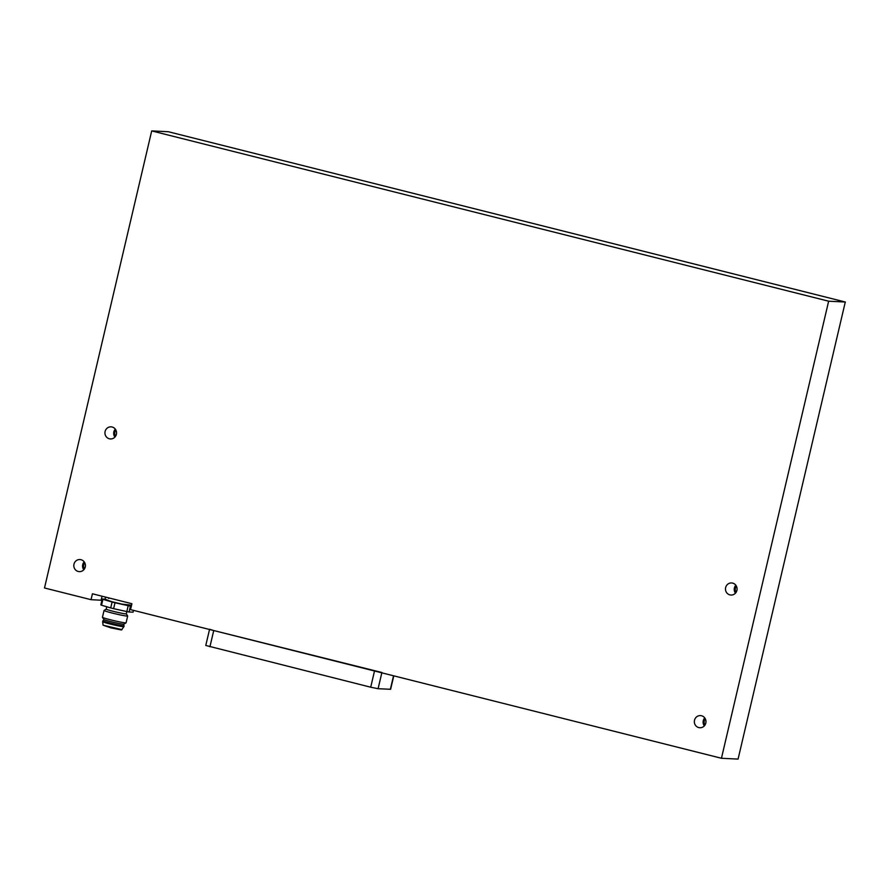<?xml version="1.0" encoding="UTF-8"?>
<svg xmlns="http://www.w3.org/2000/svg" width="890" height="890" viewBox="0 0 890 890"><rect width="100%" height="100%" fill="white"/><g stroke="black" fill="none" stroke-linecap="round" stroke-linejoin="round"><path stroke-width="1.33" d="M91.036 599.682L44.5 587.979L151.701 130.908L828.646 301.198L721.445 758.269L130.53 609.617L131.909 603.72L92.427 593.786L91.036 599.682L101.927 600.272M694.511 720.266A6.063 5.807 -87.1 0 0 699.852 727.742A6.063 5.807 -87.1 0 0 705.959 721.968A6.063 5.807 -87.1 0 0 694.511 720.266M73.981 564.16A6.063 5.807 -87.1 0 0 79.321 571.636A6.063 5.807 -87.1 0 0 85.418 565.873A6.063 5.807 -87.1 0 0 73.981 564.16M725.639 587.567A6.063 5.807 -87.1 0 0 730.979 595.043A6.063 5.807 -87.1 0 0 737.076 589.269A6.063 5.807 -87.1 0 0 725.639 587.567M105.109 431.461A6.063 5.807 -87.1 0 0 110.449 438.948A6.063 5.807 -87.1 0 0 116.546 433.174A6.063 5.807 -87.1 0 0 105.109 431.461M721.445 758.269L738.077 759.092L845.289 302.022L738.077 759.092M828.646 301.198L845.289 302.022L168.566 131.787M151.701 130.908L168.344 131.731M704.735 717.93A6.063 5.807 -87.1 0 0 704.335 725.873M704.991 725.016A5.006 4.795 92.9 0 1 705.303 718.842M84.194 561.824A6.063 5.807 -87.1 0 0 83.805 569.778M84.461 568.91A5.006 4.795 92.9 0 1 84.773 562.747M735.852 585.231A6.063 5.807 -87.1 0 0 735.463 593.174M736.119 592.317A5.006 4.795 92.9 0 1 736.419 586.143M115.322 429.125A6.063 5.807 -87.1 0 0 114.921 437.079M115.589 436.222A5.006 4.795 92.9 0 1 115.889 430.048M129.629 605.478A12.137 0.656 -166.8 0 1 114.843 602.463A12.137 0.656 -166.8 0 1 107.056 599.804M131.342 606.135L130.441 606.09A16.688 0.901 -166.8 0 1 128.204 605.678L114.999 602.764A16.688 0.901 -166.8 0 1 112.096 602.029L102.906 599.315A16.688 0.901 -166.8 0 1 102.228 598.992L105.443 599.148M130.441 606.09L129.061 611.986L133.066 612.187L133.5 610.362M129.061 611.986A16.688 0.901 -166.8 0 1 126.814 611.575L128.204 605.678M114.999 602.764L113.62 608.66L126.814 611.575L126.313 613.844A10.313 0.556 -166.8 0 1 126.313 613.844A10.313 0.556 -166.8 0 1 125.857 613.9A10.313 0.556 -166.8 0 1 114.699 611.686A10.313 0.556 -166.8 0 1 106.222 609.127A10.313 0.556 -166.8 0 1 106.244 609.105L104.063 610.451A12.137 0.656 -166.8 0 0 104.041 610.484A12.137 0.656 -166.8 0 0 114.009 613.488A12.137 0.656 -166.8 0 0 127.137 616.091A12.137 0.656 -166.8 0 0 127.671 616.025A12.137 0.656 -166.8 0 0 127.659 615.98L126.313 613.822M113.62 608.66A16.688 0.901 -166.8 0 1 110.705 607.926L112.096 602.029M102.906 599.315L101.527 605.211L110.705 607.926M101.527 605.211A16.688 0.901 -166.8 0 1 100.848 604.889L102.228 598.992M127.671 616.025L126.08 622.811A12.137 0.656 -166.8 0 1 126.046 622.833A12.137 0.656 -166.8 0 1 125.546 622.878A12.137 0.656 -166.8 0 1 112.73 620.352A12.137 0.656 -166.8 0 1 102.461 617.304A12.137 0.656 -166.8 0 1 102.45 617.271L104.041 610.484M123.432 624.213A10.313 0.556 -166.8 0 1 112.552 622.066A10.313 0.556 -166.8 0 1 103.819 619.485A10.313 0.556 -166.8 0 1 103.807 619.451L103.463 620.92A10.313 0.556 -166.8 0 0 111.929 623.478A10.313 0.556 -166.8 0 0 123.087 625.692A10.313 0.556 -166.8 0 0 123.543 625.637L123.888 624.179A10.313 0.556 -166.8 0 1 123.866 624.19A10.313 0.556 -166.8 0 1 123.432 624.213M123.588 625.448A10.925 0.59 -166.8 0 1 124.133 625.77A10.925 0.59 -166.8 0 1 123.654 625.837A10.925 0.59 -166.8 0 1 111.84 623.49A10.925 0.59 -166.8 0 1 102.873 620.786A10.925 0.59 -166.8 0 1 103.507 620.731M121.975 629.631L103.084 625.192L110.983 627.895L121.485 629.975L123.921 626.671A10.925 0.59 -166.8 0 1 123.921 626.671A10.925 0.59 -166.8 0 1 123.443 626.716A10.925 0.59 -166.8 0 1 111.74 624.402A10.925 0.59 -166.8 0 1 102.662 621.687A10.925 0.59 -166.8 0 1 102.662 621.676L102.873 620.786M393.781 675.833L390.621 689.294L378.094 688.715L370.707 687.214L205.779 645.461L209.528 629.486M209.584 629.252L213.734 630.543L209.929 646.763M381.899 672.495L213.734 630.543M102.038 596.2L101.115 600.183M381.821 672.829L378.094 688.715M393.536 675.777L390.354 689.327M374.512 670.993L370.707 687.214M845.378 302.033L168.444 131.753M108.713 598.514L108.747 597.891M105.443 597.056L105.254 598.803L106.255 599.86L112.207 601.785L121.908 604.121L131.575 605.178M106.222 609.127L106.778 606.769M123.866 624.19L126.046 622.833M103.819 619.485L102.461 617.304M123.921 626.66L124.133 625.77M103.084 625.203L102.662 621.687"/></g></svg>
